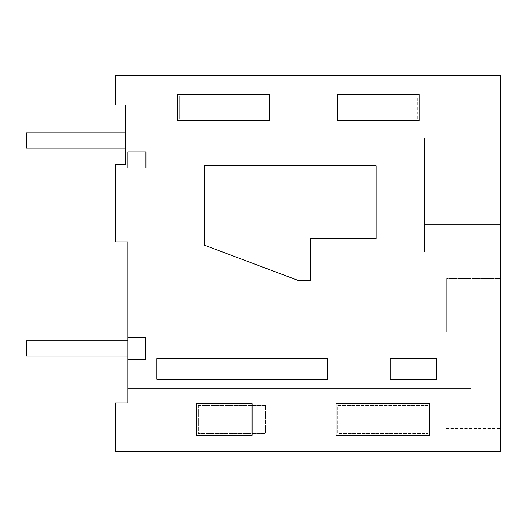 <?xml version="1.0" encoding="UTF-8"?>
<svg xmlns="http://www.w3.org/2000/svg" width="527" height="527" viewBox="0 0 527 527"><rect width="100%" height="100%" fill="white"/><g stroke="black" fill="none" stroke-linecap="round" stroke-linejoin="round"><path stroke-width="0.4" stroke-dasharray="2.63 1.98" d="M127.804 402.997L115.123 402.997L115.123 451.191L500.65 451.191L500.65 75.809L115.123 75.809L115.123 104.978L125.268 104.978L125.268 135.953L470.947 135.953L470.947 388.511L127.804 388.511L127.804 402.997M427.858 433.438L427.858 405.533L337.814 405.533L337.814 433.438L427.858 433.438L427.858 405.533L337.814 405.533L337.814 433.438L427.858 433.438M198.317 405.533L265.529 405.533L265.529 433.438L198.317 433.438L198.317 405.533L265.529 405.533L265.529 433.438L198.317 433.438L198.317 405.533M179.292 96.098L268.065 96.098L268.065 118.924L179.292 118.924L179.292 96.098L268.065 96.098L268.065 118.924L179.292 118.924L179.292 96.098M339.085 96.098L339.085 118.924L417.713 118.924L417.713 96.098L339.085 96.098L339.085 118.924L417.713 118.924L417.713 96.098L339.085 96.098M127.804 241.939L127.804 388.511L470.947 388.511L470.947 135.953L125.268 135.953L125.268 164.582L115.123 164.582L115.123 241.939L127.804 241.939M500.65 278.592L500.65 331.852L500.65 278.592L500.65 331.852L500.65 278.592L500.65 331.852L500.65 278.592L446.777 278.592L446.777 331.852L446.777 278.592L446.777 331.852L446.777 278.592L446.777 331.852L446.777 278.592L500.65 278.592M424.38 252.084L424.38 195.016L500.65 195.016L500.65 252.084L500.65 224.291L424.38 224.291L424.38 137.949L424.38 252.084L500.65 252.084L500.65 224.291L424.38 224.291L424.38 252.084L424.38 224.291L500.65 224.291L424.38 224.291L424.38 157.883L500.65 157.883L500.65 137.949L500.65 252.084L500.65 224.291L424.38 224.291L424.38 137.949L424.38 195.016L500.65 195.016L500.65 252.084L424.38 252.071L424.38 224.291L500.65 224.291L500.65 137.949L500.65 224.291L500.65 157.883L424.38 157.883L500.65 157.883L424.38 157.883L424.38 137.949L500.65 137.962L424.38 137.962L424.38 252.084L500.65 252.084M500.65 375.099L500.65 428.365L500.65 375.099L500.65 428.365L500.65 375.099L446.217 375.099L446.217 428.365L446.217 375.099L446.217 428.365L446.217 375.099L500.65 375.099M127.804 337.55L145.577 337.55L145.577 359.394L127.804 359.394M156.848 379.282L327.537 379.282L327.537 358.61L156.848 358.61L156.848 379.282M390.197 379.282L390.197 358.235L436.6 358.235L436.6 379.282L390.197 379.282M376.212 238.487L310.271 238.487L310.271 280.404L298.19 280.404L204.305 245.174L204.305 165.847L376.212 165.847L376.212 238.487M127.804 167.981L127.804 151.901L145.92 151.901L145.92 167.981L127.804 167.981M500.65 331.852L446.777 331.852L500.65 331.852M500.65 157.883L424.38 157.883L500.65 157.883M424.38 195.016L500.65 195.016M424.38 137.962L500.65 137.962M429.617 435.197L336.055 435.197L336.055 403.774L429.617 403.774L429.617 435.197M252.071 435.197L196.551 435.197L196.551 403.774L252.071 403.774L252.071 435.197M177.751 120.466L177.751 94.557L269.607 94.557L269.607 120.466L177.751 120.466M419.255 120.466L337.543 120.466L337.543 94.557L419.255 94.557L419.255 120.466M125.268 148.094L125.268 132.876L125.268 148.094L125.268 132.876L125.268 148.094L26.35 148.094L26.35 132.876L125.268 132.876L125.268 148.094L26.35 148.094L26.35 132.876L125.268 132.876L26.35 132.876L26.35 148.094L125.268 148.094M26.35 132.876L125.268 132.876L26.35 132.876L26.35 148.094L26.35 132.876M127.804 356.081L127.804 340.857L127.804 356.081L127.804 340.857L127.804 356.081L26.35 356.081L26.35 340.857L127.804 340.857L127.804 356.081L26.35 356.081L26.35 340.857L127.804 340.857L26.35 340.857L26.35 356.081L127.804 356.081M26.35 340.857L127.804 340.857L26.35 340.857L26.35 356.081L26.35 340.857M446.217 399.196L500.65 399.196L446.217 399.196M424.38 137.949L500.65 137.949L424.38 137.949M446.217 428.365L500.65 428.365"/><path stroke-width="0.79" d="M127.804 359.394L127.804 402.997L115.123 402.997L115.123 451.191L500.65 451.191L500.65 75.809L115.123 75.809L115.123 104.978L125.268 104.978L125.268 164.582L115.123 164.582L115.123 241.939L127.804 241.939L127.804 337.55L145.577 337.55L145.577 359.394L127.804 359.394L127.804 337.55M429.617 435.197L336.055 435.197L336.055 403.774L429.617 403.774L429.617 435.197M252.071 435.197L196.551 435.197L196.551 403.774L252.071 403.774L252.071 435.197M177.751 120.466L177.751 94.557L269.607 94.557L269.607 120.466L177.751 120.466M419.255 120.466L337.543 120.466L337.543 94.557L419.255 94.557L419.255 120.466M156.848 379.282L327.537 379.282L327.537 358.61L156.848 358.61L156.848 379.282M390.197 379.282L390.197 358.235L436.6 358.235L436.6 379.282L390.197 379.282M376.212 238.487L310.271 238.487L310.271 280.404L298.19 280.404L204.305 245.174L204.305 165.847L376.212 165.847L376.212 238.487M127.804 167.981L127.804 151.901L145.92 151.901L145.92 167.981L127.804 167.981M125.268 148.094L125.268 132.876L26.35 132.876L26.35 148.094L125.268 148.094M127.804 356.081L127.804 340.857L26.35 340.857L26.35 356.081L127.804 356.081"/></g></svg>

